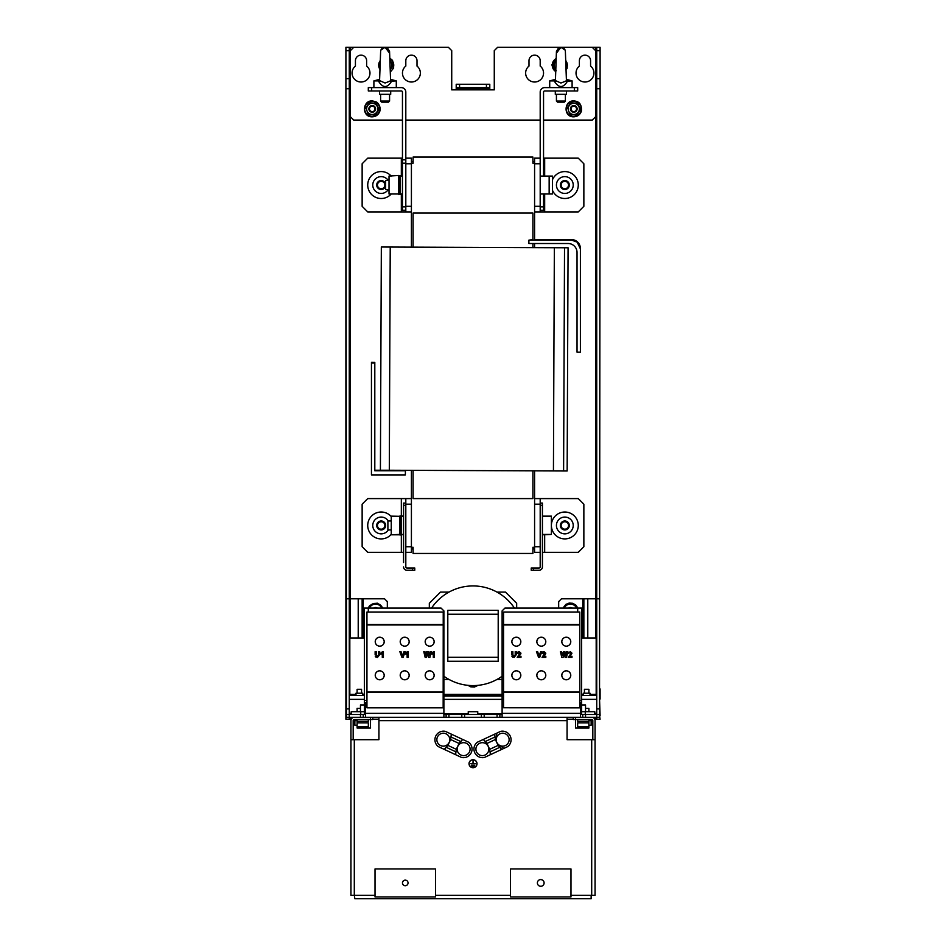 <?xml version="1.0" encoding="UTF-8"?>
<svg xmlns="http://www.w3.org/2000/svg" width="946" height="946" viewBox="0 0 946 946"><rect width="100%" height="100%" fill="white"/><g stroke="black" fill="none" stroke-linecap="round" stroke-linejoin="round"><path stroke-width="1.42" d="M443.887 696.008L502.113 696.008L443.887 696.008M582.748 717.293L599.539 717.293L599.539 714.49L582.748 714.49L582.748 717.293L499.878 717.293L499.878 714.49L502.113 714.49M349.263 714.49L346.461 714.49L346.461 717.293L349.263 717.293L349.263 714.49L365.499 714.49M499.878 717.293L349.263 717.293L349.263 719.197L351.273 719.197M585.539 714.49L585.539 717.293M580.501 714.49L582.748 714.49M580.501 717.293L580.501 702.736L579.851 702.736L579.851 707.856L503.544 707.762L579.768 707.762L579.78 612.027L579.851 702.736M579.851 700.489L581.624 700.489L581.624 608.101L504.916 608.101L502.113 610.903L502.113 717.293M499.878 714.49L443.887 714.49M497.076 717.293L497.076 714.49M484.198 717.293L484.198 714.49M481.396 717.293L481.396 714.49M464.604 717.293L464.604 714.49M461.802 717.293L461.802 714.49M448.924 717.293L448.924 714.49M446.122 717.293L446.122 714.49M443.887 717.293L443.887 610.903L441.084 608.101L364.376 608.101L364.376 700.489L366.93 700.489M364.376 700.489L364.376 713.367L365.499 713.367L365.499 702.736L366.93 702.736M443.887 713.367L365.499 713.367L365.499 717.293M443.236 612.027L443.236 707.845L367.013 707.833L443.166 707.762L443.236 612.027M366.942 707.762L366.942 612.027L443.166 612.027M364.376 713.367L364.376 714.49M366.942 624.549L443.166 624.549M366.528 624.963L442.752 624.963M389.279 624.715L371.542 624.715L389.279 624.715M414.218 624.715L396.48 624.715L414.218 624.715M438.66 624.703L420.923 624.703L438.66 624.703M366.528 692.034L442.752 692.034M379.559 637.214C382.373 637.403 383.922 638.893 384.218 641.695C383.946 644.427 382.456 645.929 379.724 646.189C376.981 645.905 375.491 644.415 375.231 641.695C375.479 639.047 376.922 637.557 379.559 637.214A4.494 4.494 0 0 1 380.635 637.308M384.218 675.29C383.97 677.951 382.527 679.441 379.89 679.784C377.076 679.595 375.527 678.105 375.231 675.29C375.503 672.559 376.993 671.069 379.724 670.809C382.468 671.092 383.958 672.582 384.218 675.29M404.699 670.809C407.442 671.092 408.932 672.582 409.18 675.29C408.944 677.951 407.501 679.441 404.864 679.784C402.05 679.595 400.501 678.105 400.205 675.29C400.477 672.559 401.967 671.069 404.699 670.809A4.494 4.494 0 0 1 405.846 670.962M404.699 637.214C407.442 637.498 408.932 638.988 409.18 641.695C408.944 644.356 407.501 645.846 404.864 646.189C402.05 646 400.501 644.51 400.205 641.695C400.477 638.976 401.967 637.474 404.699 637.214A4.494 4.494 0 0 1 405.846 637.368M425.18 641.695C425.416 639.047 426.859 637.557 429.508 637.214C432.31 637.403 433.871 638.893 434.155 641.695C433.895 644.427 432.393 645.929 429.673 646.189C426.93 645.905 425.428 644.415 425.18 641.695M434.155 675.29C433.918 677.951 432.476 679.441 429.839 679.784C427.024 679.595 425.464 678.105 425.18 675.29C425.44 672.559 426.942 671.069 429.673 670.809C432.405 671.092 433.907 672.582 434.155 675.29M433.138 652.267L434.403 651.628L434.403 657.375L433.303 657.375L433.303 653.284L431.896 654.206L432.582 652.752M406.969 652.267L408.234 651.628L408.234 657.375L407.135 657.375L407.135 653.284L405.728 654.206L406.402 652.752M382.125 652.267L383.39 651.628L383.39 657.375L382.29 657.375L382.29 653.284L380.883 654.206L381.569 652.752M375.136 654.679L375.136 651.628L376.236 651.628L376.283 655.708L377.454 656.489L378.601 654.809L378.601 651.628L379.701 651.628L379.701 654.632L377.489 657.458L375.243 656.134M375.503 656.69L376.094 657.186M378.589 655.342L377.454 656.489L376.236 654.75L376.283 655.708M366.93 692.425L443.154 692.425M371.542 692.283L389.279 692.283L371.542 692.283M396.48 692.283L414.218 692.283L396.48 692.283M420.923 692.295L438.66 692.295L420.923 692.295M375.231 641.577A4.494 4.494 0 0 1 375.562 640.016M377.892 637.604A4.494 4.494 0 0 1 379.523 637.214M379.677 646.189A4.494 4.494 0 0 1 378.577 646.035M375.349 642.724A4.494 4.494 0 0 1 375.243 641.873M384.206 641.826A4.494 4.494 0 0 1 383.887 643.398M381.439 645.846A4.494 4.494 0 0 1 379.76 646.189M384.1 640.678A4.494 4.494 0 0 1 384.206 641.53M384.206 675.42A4.494 4.494 0 0 1 383.887 676.969M381.557 679.394A4.494 4.494 0 0 1 379.925 679.784M379.772 670.809A4.494 4.494 0 0 1 380.871 670.962M384.1 674.273A4.494 4.494 0 0 1 384.206 675.125M375.231 675.172A4.494 4.494 0 0 1 375.562 673.599M378.01 671.14A4.494 4.494 0 0 1 379.689 670.809M379.843 679.784A4.494 4.494 0 0 1 378.802 679.689M375.349 676.307A4.494 4.494 0 0 1 375.243 675.468M409.18 675.42A4.494 4.494 0 0 1 408.861 676.969M406.532 679.394A4.494 4.494 0 0 1 404.888 679.784M409.062 674.273A4.494 4.494 0 0 1 409.18 675.125M400.205 675.172A4.494 4.494 0 0 1 400.536 673.599M402.984 671.14A4.494 4.494 0 0 1 404.663 670.809M404.817 679.784A4.494 4.494 0 0 1 403.776 679.689M400.324 676.307A4.494 4.494 0 0 1 400.205 675.468M409.18 641.826A4.494 4.494 0 0 1 408.861 643.386M406.532 645.799A4.494 4.494 0 0 1 404.888 646.189M409.062 640.678A4.494 4.494 0 0 1 409.18 641.53M400.205 641.577A4.494 4.494 0 0 1 400.536 640.004M402.984 637.557A4.494 4.494 0 0 1 404.663 637.214M404.817 646.189A4.494 4.494 0 0 1 403.776 646.094M400.324 642.712A4.494 4.494 0 0 1 400.205 641.873M425.18 641.577A4.494 4.494 0 0 1 425.511 640.016M427.84 637.604A4.494 4.494 0 0 1 429.472 637.214M429.626 646.189A4.494 4.494 0 0 1 428.514 646.035M425.298 642.724A4.494 4.494 0 0 1 425.18 641.873M434.155 641.826A4.494 4.494 0 0 1 433.824 643.398M431.376 645.846A4.494 4.494 0 0 1 429.697 646.189M429.543 637.214A4.494 4.494 0 0 1 430.584 637.308M434.037 640.678A4.494 4.494 0 0 1 434.155 641.53M434.155 675.42A4.494 4.494 0 0 1 433.836 676.969M431.494 679.394A4.494 4.494 0 0 1 429.862 679.784M429.709 670.809A4.494 4.494 0 0 1 430.82 670.962M434.037 674.273A4.494 4.494 0 0 1 434.155 675.125M425.18 675.172A4.494 4.494 0 0 1 425.511 673.599M427.959 671.14A4.494 4.494 0 0 1 429.638 670.809M429.791 679.784A4.494 4.494 0 0 1 428.751 679.689M425.298 676.307A4.494 4.494 0 0 1 425.18 675.468M433.303 653.284L431.896 654.206M431.896 653.107L433.516 651.628M426.48 657.375L425.168 657.375L423.784 651.628L424.92 651.628L425.818 655.578L426.764 651.628L428.266 651.628L429.212 655.649L430.099 651.628L431.234 651.628L429.886 657.375L428.514 657.375L427.509 653.083L426.48 657.375M407.135 653.284L405.728 654.206M405.728 653.107L407.348 651.628M403.091 657.375L401.955 657.375L399.827 651.628L400.998 651.628L402.523 655.909L404.037 651.628L405.207 651.628L403.091 657.375M382.29 653.284L380.883 654.206M380.883 653.107L382.503 651.628M363.252 717.293L363.252 714.49M360.461 717.293L360.461 714.49M349.263 708.885L349.263 598.806L346.461 598.806L346.461 708.885L349.263 708.885L349.263 713.367A1.123 1.123 0 0 0 350.375 714.49M346.626 714.49A3.914 3.914 0 0 1 346.461 713.367L346.461 714.49M346.461 708.885L346.461 713.367L346.461 708.885M387.328 608.101L387.328 601.609L384.537 598.806L349.263 598.806L349.263 80.043L350.375 80.043M362.141 598.806L362.141 638.006L364.376 638.006M364.376 695.452L349.263 695.452L349.263 638.006L362.141 638.006M381.77 608.101A6.788 6.788 0 0 0 369.389 608.101M576.611 608.101A6.788 6.788 0 0 0 564.23 608.101M568.57 608.101A3.358 3.358 0 0 1 572.283 608.101M558.672 608.101L558.672 601.609L561.463 598.806L595.625 598.806L595.625 47.3L497.631 47.3L494.273 50.658L494.273 89.858L451.727 89.858L451.727 50.658L448.369 47.3L345.905 47.3L345.905 719.197L349.263 719.197L349.263 717.293L349.263 719.197M581.624 638.006L596.737 638.006L596.737 695.452L581.624 695.452M599.539 714.49L599.539 598.806L595.625 598.806L595.625 638.006M595.625 714.49A1.123 1.123 0 0 0 596.737 713.367L596.737 708.885L599.539 708.885M599.539 713.367A3.914 3.914 0 0 1 599.374 714.49M595.625 80.043L596.737 80.043L596.737 708.885M583.859 638.006L583.859 598.806M594.727 719.197L596.737 719.197L596.737 714.49M443.887 695.452L502.113 695.452M349.819 695.452L349.819 638.006M567.068 719.197L573.229 719.197M372.771 719.197L378.932 719.197M596.181 695.452L596.181 638.006M402.452 120.083L353.745 120.083L350.375 116.725L350.375 638.006M350.375 47.3L350.375 116.725M350.375 66.054L349.263 66.054L349.263 47.3L349.263 50.658L345.905 50.658M355.424 66.066L355.424 60.733A5.593 5.593 0 0 1 361.017 55.14A5.593 5.593 0 0 1 366.622 60.733L366.622 66.066A8.963 8.963 0 0 1 361.017 82.018A8.963 8.963 0 0 1 355.424 66.066M592.255 47.3L595.625 50.658M595.625 116.725L592.255 120.083L543.548 120.083M405.81 120.083L540.19 120.083M350.375 50.658L353.745 47.3M417.009 60.733A5.593 5.593 0 0 0 411.415 55.14A5.593 5.593 0 0 0 405.81 60.733L405.81 66.066A8.963 8.963 0 0 0 411.415 82.018A8.963 8.963 0 0 0 417.009 66.066L417.009 60.733M579.378 66.066A8.963 8.963 0 0 0 584.983 82.018A8.963 8.963 0 0 0 590.576 66.066L590.576 60.733A5.593 5.593 0 0 0 584.983 55.14A5.593 5.593 0 0 0 579.378 60.733L579.378 66.066M528.991 66.066A8.963 8.963 0 0 0 534.585 82.018A8.963 8.963 0 0 0 540.19 66.066L540.19 60.733A5.593 5.593 0 0 0 534.585 55.14A5.593 5.593 0 0 0 528.991 60.733L528.991 66.066M599.539 715.838L600.095 719.197L596.737 719.197L596.737 717.293L596.737 719.197M596.737 80.043L596.737 598.806L596.737 88.735L600.095 88.735L599.539 688.96M595.625 66.054L596.737 66.054L596.737 47.3L596.737 88.735M600.095 715.838L599.539 699.035M600.095 699.035L600.095 688.96M596.737 78.66L600.095 78.66L600.095 88.735M596.737 50.658L600.095 50.658L600.095 78.66M595.625 47.3L600.095 47.3L600.095 66.054M349.263 80.043L349.263 598.806L349.263 88.735L345.905 88.735M345.905 80.043L346.461 688.96M349.263 88.735L349.263 78.66L345.905 78.66M349.263 50.658L349.263 78.66M489.792 89.858L489.792 84.253L456.209 84.253L456.209 89.858M459.567 84.253L459.567 87.611L486.433 87.611L486.433 84.253M486.433 87.611L489.792 87.611M456.209 87.611L459.567 87.611M375.775 103.492L378.672 109.275L375.775 103.492L378.672 109.275L375.113 114.667L368.479 114.561L375.266 114.963L378.991 109.287L375.952 103.22L369.177 102.818L375.952 103.22M373.587 103.362L374.332 103.41M375.266 114.963L378.991 109.287M370.856 114.419L370.087 114.371M368.432 114.277L371.884 114.478A5.593 5.593 0 0 1 367.214 111.403L368.479 114.561M368.656 114.289L367.214 111.403A5.593 5.593 0 0 1 367.545 105.81L369.318 103.114L372.547 103.303A5.593 5.593 0 0 1 376.886 111.971A5.593 5.593 0 0 1 371.884 114.478M369.177 102.818L365.44 108.494M369.318 103.114L365.759 108.506L369.318 103.114L376 103.504M365.759 108.506L367.545 105.81A5.593 5.593 0 0 1 372.547 103.303M372.748 112.207A3.358 3.358 0 0 1 368.905 109.429A3.358 3.358 0 0 1 371.683 105.574A3.358 3.358 0 0 1 375.538 108.352A3.358 3.358 0 0 1 372.748 112.207M371.778 106.189A2.743 2.743 0 0 1 374.923 108.459A2.743 2.743 0 0 1 372.653 111.593A2.743 2.743 0 0 1 369.508 109.322A2.743 2.743 0 0 1 371.778 106.189M577.344 103.492L580.241 109.275L577.344 103.492L580.241 109.275L576.682 114.667L570.048 114.561L576.824 114.963L580.56 109.287L577.521 103.22L570.734 102.818L577.521 103.22M575.144 103.362L575.901 103.41M576.824 114.963L580.56 109.287M572.425 114.419L571.656 114.371M570 114.277L573.453 114.478A5.593 5.593 0 0 1 568.783 111.403L570.048 114.561M570.225 114.289L568.783 111.403A5.593 5.593 0 0 1 569.114 105.81L570.887 103.114L574.116 103.303A5.593 5.593 0 0 1 578.455 111.971A5.593 5.593 0 0 1 573.453 114.478M570.734 102.818L567.009 108.494M570.887 103.114L567.328 108.506L570.887 103.114L577.568 103.504M567.328 108.506L569.114 105.81A5.593 5.593 0 0 1 574.116 103.303M574.317 112.207A3.358 3.358 0 0 1 570.462 109.429A3.358 3.358 0 0 1 573.252 105.574A3.358 3.358 0 0 1 577.095 108.352A3.358 3.358 0 0 1 574.317 112.207M573.347 106.189A2.743 2.743 0 0 1 576.492 108.459A2.743 2.743 0 0 1 574.222 111.593A2.743 2.743 0 0 1 571.077 109.322A2.743 2.743 0 0 1 573.347 106.189M565.945 66.539L566.571 65.617L565.874 64.257M565.897 64.907L566.571 65.617M556.224 70.619L553.008 64.813L556.047 70.891M556.082 60.166L553.008 64.813M553.647 64.363L556.071 60.686M555.775 69.129A5.593 5.593 0 0 1 556.059 61.041M390.249 69.768L392.992 65.617L389.894 59.539M389.941 61.041A5.593 5.593 0 0 1 391.218 62.708L389.953 59.539M390.225 69.129A5.593 5.593 0 0 0 390.887 68.301L392.673 65.593L390.887 68.301A5.593 5.593 0 0 0 391.218 62.708L392.992 65.617M380.091 65.487L379.429 64.813L380.067 66.054M380.15 63.749L379.429 64.813M429.33 608.101L429.33 603.288L440.529 592.09L449.007 592.09M516.67 608.101L516.67 603.288L505.471 592.09L496.993 592.09M443.887 679.441L449.007 679.441M496.993 679.441L502.113 679.441M411.415 247.131L411.415 158.159L405.81 158.159L405.81 211.916L401.329 211.916L401.329 194.001M402.452 158.159L367.734 158.159L362.141 163.764L362.141 206.311L367.734 211.916L401.329 211.916M411.415 211.916L405.81 211.916M374.805 470.789L405.42 470.789L405.349 474.904L371.447 474.904L371.447 362.897L374.805 362.897L374.805 470.789L383.769 470.753L374.805 470.481L380.41 470.209L381.333 247.012L380.41 470.221L385.578 470.233M384.076 470.233L380.481 470.221M374.805 400.536L374.805 470.233L383.769 470.233M389.847 470.257L405.42 470.789M559.464 470.954L544.813 470.895M374.805 362.59L371.447 362.897M371.447 362.342L374.805 362.353M371.447 362.862L374.805 362.897M383.769 470.789L374.805 470.505M389.374 470.257L413.095 470.351L413.095 498.589L532.905 498.589L532.905 470.848L413.095 470.351M560.339 470.954L567.151 470.99L568.073 247.781L567.151 470.99L568.073 247.781L567.151 470.99L532.905 470.848M388.428 470.245L380.41 470.221L381.333 247.012L390.225 247.048L389.303 470.245L563.603 470.966L564.526 247.769L390.225 247.048M568.073 247.781L564.526 247.769L563.603 470.966L559.062 470.954M568.073 243.512L528.885 243.512L528.885 240.154L571.431 240.154A8.963 8.963 0 0 1 580.395 249.117L580.395 352.137L577.036 352.137L577.036 252.476A8.963 8.963 180 0 0 568.073 243.512M532.905 239.575L528.885 240.154M573.536 240.13L571.727 240.13L577.025 241.845L574.459 240.13L577.025 241.561L580.395 248.526A8.963 8.963 180 0 0 571.431 239.575L534.585 239.575M577.036 252.476L577.036 351.865M577.025 241.809L580.395 248.833L580.395 351.865M577.036 242.117L571.727 240.13M413.095 247.143L413.095 213.039L532.905 213.039L532.905 240.107L534.585 240.107L534.585 211.916L540.19 211.916L540.19 92.093A4.482 4.482 0 0 1 544.671 87.611L574.34 87.611L574.34 90.97L544.671 90.97A1.123 1.123 0 0 0 543.548 92.093L543.548 176.074M534.585 163.197L532.905 163.197L532.905 157.048L413.095 157.048L413.095 163.197L411.415 163.197M413.095 161.518L411.415 161.518M380.41 470.209L381.333 247.012L380.41 470.221L389.303 470.245M534.585 547.296L532.905 547.296L532.905 553.457L413.095 553.457L413.095 547.296L411.415 547.296M411.415 546.741L405.81 546.741L405.81 552.334L411.415 552.334L411.415 470.339M534.585 470.848L534.585 498.589L578.266 498.589L583.859 504.183L583.859 546.741L578.266 552.334L542.425 552.334M413.095 548.976L411.415 548.976M411.415 498.589L367.734 498.589L362.141 504.183L362.141 546.741L367.734 552.334L403.575 552.334M411.415 504.183L405.81 504.183L405.81 498.589M405.81 546.741L405.81 504.183M405.81 503.071L403.575 503.071L403.575 562.527M403.575 555.586L403.575 547.864M405.81 505.306L403.575 505.306M391.254 534.348A13.433 13.433 0 0 1 367.734 525.207A13.433 13.433 0 0 1 391.254 516.575M564.561 538.901A13.433 13.433 0 0 1 551.388 525.468A13.433 13.433 0 0 1 565.081 512.023A13.433 13.433 0 0 1 578.266 525.728A13.433 13.433 0 0 1 564.561 538.901M534.585 504.183L534.585 552.334L540.19 552.334L540.19 504.183L534.585 504.183L534.585 498.589M534.585 548.976L532.905 548.976M540.19 504.183L540.19 498.589M534.585 546.741L540.19 546.741M540.19 503.071L542.425 503.071L542.425 505.306L540.19 505.306M542.425 547.864L542.425 555.586L542.425 547.864M542.425 505.306L542.425 566.902A3.358 3.358 0 0 1 539.066 570.261L533.473 570.261L533.473 568.014L539.066 568.014A1.123 1.123 0 0 0 540.19 566.902L540.19 552.334M539.066 568.014A1.123 1.123 0 0 0 540.19 566.902A1.123 1.123 0 0 1 539.066 568.014M533.473 568.014L531.226 568.014L531.226 570.261L533.473 570.261M399.898 516.315L391.254 516.138L399.768 516.504L399.768 534.419L391.254 534.797L399.898 534.797M391.254 516.504L391.254 534.419M403.575 516.504L401.329 516.504L401.329 534.797L401.329 498.589M403.575 534.419L401.329 534.419L403.575 534.797M542.425 516.138L551.388 516.138L542.425 516.504M551.388 516.504L551.388 534.419L542.425 534.419M551.388 534.419L542.425 534.797M403.575 516.138L399.992 515.901L401.329 516.138L399.992 515.901L399.992 535.034L401.329 534.797L401.329 552.334M391.254 520.986L387.895 520.986L387.895 529.937L391.254 529.937M388.286 180.556A8.408 8.408 0 0 0 372.771 185.038A8.408 8.408 0 0 0 388.286 189.519M573.229 525.468A8.408 8.408 0 0 0 564.821 517.06A8.408 8.408 0 0 0 556.425 525.468A8.408 8.408 0 0 0 564.821 533.863A8.408 8.408 0 0 0 573.229 525.468M388.286 520.986A8.408 8.408 0 0 0 372.771 525.468A8.408 8.408 0 0 0 388.286 529.937M573.229 185.038A8.408 8.408 0 0 0 564.821 176.63A8.408 8.408 0 0 0 556.425 185.038A8.408 8.408 0 0 0 564.821 193.445A8.408 8.408 0 0 0 573.229 185.038M381.179 520.986A4.482 4.482 0 0 1 385.649 525.468A4.482 4.482 0 0 1 381.179 529.937A4.482 4.482 0 0 1 376.697 525.468A4.482 4.482 0 0 1 381.179 520.986M381.179 529.169A3.701 3.701 0 0 1 377.466 525.468A3.701 3.701 0 0 1 381.179 521.754A3.701 3.701 0 0 1 384.88 525.468A3.701 3.701 0 0 1 381.179 529.169M381.179 180.556A4.482 4.482 0 0 1 385.649 185.038A4.482 4.482 0 0 1 381.179 189.519A4.482 4.482 0 0 1 376.697 185.038A4.482 4.482 0 0 1 381.179 180.556M381.179 188.739A3.701 3.701 0 0 1 377.466 185.038A3.701 3.701 0 0 1 381.179 181.336A3.701 3.701 0 0 1 384.88 185.038A3.701 3.701 0 0 1 381.179 188.739M564.821 180.556A4.482 4.482 0 0 1 569.303 185.038A4.482 4.482 0 0 1 564.821 189.519A4.482 4.482 0 0 1 560.351 185.038A4.482 4.482 0 0 1 564.821 180.556M564.821 188.739A3.701 3.701 0 0 1 561.12 185.038A3.701 3.701 0 0 1 564.821 181.336A3.701 3.701 0 0 1 568.534 185.038A3.701 3.701 0 0 1 564.821 188.739M564.821 520.986A4.482 4.482 0 0 1 569.303 525.468A4.482 4.482 0 0 1 564.821 529.937A4.482 4.482 0 0 1 560.351 525.468A4.482 4.482 0 0 1 564.821 520.986M564.821 529.169A3.701 3.701 0 0 1 561.12 525.468A3.701 3.701 0 0 1 564.821 521.754A3.701 3.701 0 0 1 568.534 525.468A3.701 3.701 0 0 1 564.821 529.169M391.195 194.001A13.433 13.433 0 0 1 367.734 184.777A13.433 13.433 0 0 1 391.195 176.074M405.81 206.878L402.452 206.878L402.452 210.237L405.81 210.237M405.81 159.839L402.452 159.839L402.452 92.093A1.123 1.123 0 0 0 401.329 90.97L371.66 90.97L371.66 87.611L401.329 87.611A4.482 4.482 0 0 1 405.81 92.093L405.81 158.159M405.81 163.197L402.452 163.197L402.452 159.839M402.452 206.878L402.452 163.197M371.66 87.611L368.301 87.611L368.301 90.97L371.66 90.97M396.291 87.611L396.291 80.895L389.669 81.226L390.58 80.576L389.575 51.782M373.895 87.611L373.895 80.895L378.329 80.895C382.823 88.368 387.328 88.368 391.821 80.895M389.669 81.226L385.069 83.012L379.571 80.587L380.623 51.451C380.86 48.991 382.35 47.607 385.093 47.3L380.966 50.032M389.409 52.964L385.093 47.3L387.6 48.069L389.563 51.451L390.568 79.358M378.329 80.895L380.469 81.226M390.698 90.97L390.698 94.328L379.5 94.328L379.5 90.97M389.575 101.056L388.451 102.168L381.735 102.168L380.611 101.056L389.575 101.056L389.575 94.328M398.644 176.074L398.644 194.001L389.019 194.001L389.019 176.074L398.869 175.471L400.217 175.708L400.217 194.368L400.217 175.708L402.452 176.074M402.452 194.001L398.869 194.604L398.869 175.471L400.217 175.708M549.153 176.074L549.153 194.001L552.511 194.001L552.511 176.074L540.19 176.074M549.153 194.001L540.19 194.001M389.019 180.556L385.649 180.556L385.649 189.519L389.019 189.519M543.548 194.001L543.548 210.237L540.19 210.237M543.548 206.878L540.19 206.878M540.19 211.916L578.266 211.916L583.859 206.311L583.859 163.764L578.266 158.159L543.548 158.159M534.585 211.916L534.585 158.159L540.19 158.159M540.19 163.764L534.585 163.764M534.585 206.311L540.19 206.311M534.585 161.518L532.905 161.518M552.511 179.669A13.433 13.433 0 0 1 578.266 185.298A13.433 13.433 0 0 1 552.511 190.406M574.34 90.97L577.699 90.97L577.699 87.611L574.34 87.611M572.105 87.611L572.105 80.895L565.531 81.226L566.429 80.587L565.377 51.451C565.14 48.991 563.65 47.607 560.907 47.3L556.591 52.964M549.709 87.611L549.709 80.895L554.179 80.895C558.684 88.368 563.189 88.368 567.671 80.895M565.531 81.226L560.931 83.012L555.42 80.576L556.425 51.782M565.034 50.032L560.907 47.3L558.4 48.069L556.437 51.451L555.432 79.358M554.179 80.895L556.331 81.226M555.302 90.97L555.302 94.328L566.5 94.328L566.5 90.97M565.389 101.056L564.265 102.168L557.549 102.168L556.425 101.056L565.389 101.056L565.389 94.328M411.415 163.764L405.81 163.764M405.81 206.311L411.415 206.311M405.81 552.334L405.81 566.902A1.123 1.123 0 0 0 406.934 568.014L412.527 568.014L412.527 570.261L414.774 570.261L414.774 568.014L412.527 568.014M403.575 566.902A3.358 3.358 0 0 0 406.934 570.261L412.527 570.261M405.81 566.902A1.123 1.123 0 0 0 406.934 568.014A1.123 1.123 0 0 1 405.81 566.902M532.905 247.639L532.905 243.512M534.585 243.512L534.585 247.639M574.459 240.13L573.654 240.13M580.395 351.581L580.395 248.561M583.304 695.452L583.304 693.217L590.02 693.217L590.02 695.452M588.897 693.217L588.897 689.291L584.427 689.291L584.427 693.217M355.98 695.452L355.98 693.217L362.696 693.217L362.696 695.452M361.573 693.217L361.573 689.291L357.103 689.291L357.103 693.217M373.717 608.101A3.358 3.358 0 0 1 377.43 608.101M588.897 711.688L588.897 708.329L585.539 708.329M585.539 711.688L585.539 704.971L581.624 704.971M364.376 704.971L360.461 704.971L360.461 711.688M594.786 714.49L594.786 711.688L581.624 711.688M364.376 711.688L360.733 711.688L360.733 714.49M360.733 711.688L351.214 711.688L351.214 714.49M468.246 714.49L468.246 711.688L477.754 711.688L477.754 714.49M585.267 714.49L585.267 711.688M360.461 708.329L357.103 708.329L357.103 711.688M503.544 707.762L503.556 612.027L579.78 612.027M581.624 714.49L581.624 713.367L502.113 713.367M581.624 700.489L581.624 713.367M503.556 624.549L579.78 624.549M503.13 624.963L579.354 624.963M523.883 624.703L509.208 624.703L523.883 624.703M549.07 624.703L534.407 624.703L549.07 624.703M574.104 624.703L559.689 624.703L574.104 624.703M503.13 692.034L579.354 692.034M520.82 675.29C520.584 677.951 519.141 679.441 516.504 679.784C513.69 679.595 512.141 678.105 511.845 675.29C512.117 672.559 513.607 671.069 516.339 670.809C519.082 671.092 520.572 672.582 520.82 675.29M520.82 641.695C520.584 644.356 519.141 645.846 516.504 646.189C513.69 646 512.141 644.51 511.845 641.695C512.117 638.976 513.607 637.474 516.339 637.214C519.082 637.498 520.572 638.988 520.82 641.695M545.795 641.695C545.558 644.356 544.116 645.846 541.479 646.189C538.664 646 537.115 644.51 536.82 641.695C537.091 638.976 538.581 637.474 541.313 637.214C544.056 637.498 545.546 638.988 545.795 641.695M545.795 675.29C545.558 677.951 544.116 679.441 541.479 679.784C538.664 679.595 537.115 678.105 536.82 675.29C537.091 672.559 538.581 671.069 541.313 670.809C544.056 671.092 545.546 672.582 545.795 675.29M566.441 679.784C563.639 679.595 562.078 678.105 561.794 675.29C562.054 672.559 563.556 671.069 566.276 670.809C569.019 671.092 570.521 672.582 570.769 675.29C570.533 677.951 569.09 679.441 566.441 679.784A4.494 4.494 0 0 1 565.365 679.689M566.441 646.189C563.639 646 562.078 644.51 561.794 641.695C562.054 638.976 563.556 637.474 566.276 637.214C569.019 637.498 570.521 638.988 570.769 641.695C570.533 644.356 569.09 645.846 566.441 646.189A4.494 4.494 0 0 1 565.365 646.094M544.175 655.684L543.666 656.276L545.807 656.276L545.807 657.375L542.046 657.375L544.707 653.343L544.021 652.586L542.2 653.367L544.045 651.628L545.807 653.189L543.666 656.276M542.685 652.125L543.288 651.747M544.707 653.343L544.021 652.586L544.707 653.343L543.607 654.928L544.707 653.343L544.021 652.586L543.3 653.473M519.33 655.684L518.822 656.276L520.962 656.276L520.962 657.375L517.202 657.375L519.862 653.343L519.177 652.586L517.356 653.367L519.2 651.628L520.962 653.189L518.822 656.276M517.84 652.125L518.443 651.747M519.862 653.343L519.177 652.586L519.862 653.343L518.763 654.928L519.862 653.343L519.177 652.586L518.455 653.473M511.751 654.679L511.751 651.628L512.85 651.628L512.898 655.708L514.068 656.489L515.215 654.809L515.215 651.628L516.315 651.628L516.315 654.632L514.104 657.458L511.857 656.134M512.117 656.69L512.708 657.186M515.203 655.342L514.068 656.489L512.85 654.75L512.898 655.708M503.532 692.425L579.756 692.425M509.208 692.295L523.883 692.306L509.208 692.295M534.407 692.306L549.07 692.306L534.407 692.306M559.689 692.306L574.104 692.306L559.689 692.306M520.82 675.42A4.494 4.494 0 0 1 520.501 676.969M518.172 679.394A4.494 4.494 0 0 1 516.54 679.784M516.374 670.809A4.494 4.494 0 0 1 517.486 670.962M520.714 674.273A4.494 4.494 0 0 1 520.82 675.125M511.845 675.172A4.494 4.494 0 0 1 512.176 673.599M514.624 671.14A4.494 4.494 0 0 1 516.303 670.809M516.457 679.784A4.494 4.494 0 0 1 515.416 679.689M511.963 676.307A4.494 4.494 0 0 1 511.857 675.468M520.82 641.826A4.494 4.494 0 0 1 520.501 643.386M518.172 645.799A4.494 4.494 0 0 1 516.54 646.189M516.374 637.214A4.494 4.494 0 0 1 517.486 637.368M520.714 640.678A4.494 4.494 0 0 1 520.82 641.53M511.845 641.577A4.494 4.494 0 0 1 512.176 640.004M514.624 637.557A4.494 4.494 0 0 1 516.303 637.214M516.457 646.189A4.494 4.494 0 0 1 515.416 646.094M511.963 642.712A4.494 4.494 0 0 1 511.857 641.873M545.795 641.826A4.494 4.494 0 0 1 545.475 643.386M543.146 645.799A4.494 4.494 0 0 1 541.502 646.189M541.349 637.214A4.494 4.494 0 0 1 542.46 637.368M545.676 640.678A4.494 4.494 0 0 1 545.795 641.53M536.82 641.577A4.494 4.494 0 0 1 537.151 640.004M539.598 637.557A4.494 4.494 0 0 1 541.278 637.214M541.431 646.189A4.494 4.494 0 0 1 540.391 646.094M536.938 642.712A4.494 4.494 0 0 1 536.82 641.873M545.795 675.42A4.494 4.494 0 0 1 545.475 676.969M543.146 679.394A4.494 4.494 0 0 1 541.502 679.784M541.349 670.809A4.494 4.494 0 0 1 542.46 670.962M545.676 674.273A4.494 4.494 0 0 1 545.795 675.125M536.82 675.172A4.494 4.494 0 0 1 537.151 673.599M539.598 671.14A4.494 4.494 0 0 1 541.278 670.809M541.431 679.784A4.494 4.494 0 0 1 540.391 679.689M536.938 676.307A4.494 4.494 0 0 1 536.82 675.468M570.769 675.42A4.494 4.494 0 0 1 570.45 676.969M568.108 679.394A4.494 4.494 0 0 1 566.477 679.784M566.323 670.809A4.494 4.494 0 0 1 567.434 670.962M570.651 674.273A4.494 4.494 0 0 1 570.769 675.125M561.794 675.172A4.494 4.494 0 0 1 562.125 673.599M564.573 671.14A4.494 4.494 0 0 1 566.252 670.809M561.912 676.307A4.494 4.494 0 0 1 561.794 675.468M570.769 641.826A4.494 4.494 0 0 1 570.45 643.386M568.108 645.799A4.494 4.494 0 0 1 566.477 646.189M566.323 637.214A4.494 4.494 0 0 1 567.434 637.368M570.651 640.678A4.494 4.494 0 0 1 570.769 641.53M561.794 641.577A4.494 4.494 0 0 1 562.125 640.004M564.573 637.557A4.494 4.494 0 0 1 566.252 637.214M561.912 642.712A4.494 4.494 0 0 1 561.794 641.873M563.095 657.375L561.782 657.375L560.399 651.628L561.534 651.628L562.432 655.578L563.378 651.628L564.88 651.628L565.826 655.649L566.713 651.628L567.848 651.628L566.5 657.375L565.129 657.375L564.123 653.083L563.095 657.375M545.807 653.189L545.251 654.632M539.705 657.375L538.57 657.375L536.441 651.628L537.612 651.628L539.137 655.909L540.651 651.628L541.822 651.628L539.705 657.375M520.962 653.189L520.406 654.632M357.103 725.239L354.856 725.239L354.856 720.651M353.095 717.517L351.498 717.517L351.498 718.794M357.103 719.752L353.627 719.752M373.043 717.293A1.123 1.123 0 0 0 372.771 717.328L372.771 719.528L370.536 719.528L370.536 717.293M588.897 719.752L592.373 719.752M575.464 717.293L575.464 719.528L573.229 719.528L573.229 717.293A1.123 1.123 0 0 0 572.957 717.293M588.897 720.651L591.64 720.651L591.64 719.752M588.897 725.239L591.144 725.239L591.144 720.651M593.379 717.517L594.502 717.517L594.502 718.794M354.36 719.752L354.36 720.651L357.103 720.651M378.932 717.293L378.932 739.689L350.942 739.689L350.942 720.651A3.358 3.358 0 0 1 354.301 717.293M591.699 717.293A3.358 3.358 0 0 1 595.058 720.651L595.058 739.689L567.068 739.689L567.068 717.293M592.823 739.689L592.823 720.651A1.123 1.123 0 0 0 591.699 719.528L575.464 719.528M588.897 728.042L588.873 721.325L577.651 721.325L577.675 719.528M575.487 722.886L575.487 721.325M588.85 728.042L575.523 728.042L575.487 726.788M370.477 728.042L357.15 728.042M357.103 726.753L357.103 722.886L368.349 722.886L368.325 726.753L357.103 726.753L357.115 728.042L370.536 728.042L370.513 726.753M370.513 722.886L370.513 721.325M357.127 722.886L357.103 719.528M353.177 739.689L353.177 720.651A1.123 1.123 0 0 1 354.301 719.528L370.536 719.528M354.301 739.689L354.301 895.342L350.942 895.342L350.942 739.689M354.301 895.342L354.856 898.7L591.144 898.7L591.144 895.342L595.058 895.342L595.058 739.689M473.024 759.709A4.009 4.009 0 0 0 469.015 763.706A4.009 4.009 0 0 0 473.024 767.714A4.009 4.009 0 0 0 477.021 763.706A4.009 4.009 0 0 0 473.024 759.709M499.961 745.554L503.875 748.392M496.437 737.986L496.768 733.174M474.762 752.697A8.609 8.609 0 0 0 484.399 757.474A8.609 8.609 0 0 1 477.304 742.243L500.647 731.364A8.609 8.609 0 0 1 507.742 746.583L484.399 757.474M461.601 757.474A8.609 8.609 0 0 0 471.238 752.697A8.609 8.609 0 0 1 461.601 757.474L455.594 754.672L456.315 749.327L459.058 743.45L450.627 739.512L451.348 734.155L468.696 742.243A8.609 8.609 0 0 1 471.238 752.697M375.018 888.625L375.018 875.18M510.509 888.625L510.509 875.18M473.024 767.596A3.89 3.89 0 0 1 469.133 763.706A3.89 3.89 0 0 1 473.024 759.815A3.89 3.89 0 0 1 476.914 763.706A3.89 3.89 0 0 1 473.024 767.596M472.019 766.567L474.017 766.674L472.019 766.567M471.345 765.196L474.703 765.302L471.345 765.196M470.659 763.647L472.965 763.647L473.083 760.56L473.083 763.647L475.389 763.765L470.659 763.647M490.406 754.672L489.685 749.327L486.942 743.45L483.3 739.453M494.652 734.155L495.373 739.512L498.116 745.389L501.747 749.386M496.212 739.689A6.468 6.468 0 0 0 502.681 746.146A6.468 6.468 0 0 0 509.137 739.689A6.468 6.468 0 0 0 502.681 733.221A6.468 6.468 0 0 0 496.212 739.689M475.909 749.149A6.468 6.468 0 0 0 482.377 755.618A6.468 6.468 0 0 0 488.846 749.149A6.468 6.468 0 0 0 482.377 742.681A6.468 6.468 0 0 0 475.909 749.149M470.091 749.149A6.468 6.468 0 0 0 463.623 742.681A6.468 6.468 0 0 0 457.155 749.149A6.468 6.468 0 0 0 463.623 755.618A6.468 6.468 0 0 0 470.091 749.149M449.788 739.689A6.468 6.468 0 0 0 443.319 733.221A6.468 6.468 0 0 0 436.863 739.689A6.468 6.468 0 0 0 443.319 746.146A6.468 6.468 0 0 0 449.788 739.689M462.7 739.453L459.058 743.45M451.348 734.155L445.353 731.364A8.609 8.609 0 0 0 438.258 746.583L455.594 754.672M444.253 749.386L447.884 745.389L450.627 739.512M375.018 896.926L375.018 868.936L435.491 868.936L435.491 896.926L375.018 896.926M404.651 880.194L405.598 880.147M405.858 885.669L404.864 885.704M407.773 884.143L407.017 885.113M404.651 885.669L403.528 885.137M402.736 881.707L403.493 880.75M405.858 880.194L406.981 880.726M402.452 882.925A2.803 2.803 0 0 1 405.255 880.135A2.803 2.803 0 0 1 408.045 882.925A2.803 2.803 0 0 1 405.255 885.728A2.803 2.803 0 0 1 402.452 882.925M510.509 896.926L510.509 868.936L570.982 868.936L570.982 896.926L510.509 896.926M540.757 886.284L539.468 886.035M540.745 879.567L542.023 879.827M543.453 880.927L543.855 881.648M537.387 882.925A3.358 3.358 0 0 1 540.745 879.567A3.358 3.358 0 0 1 544.104 882.925A3.358 3.358 0 0 1 540.745 886.284A3.358 3.358 0 0 1 537.387 882.925M431.553 608.101A49.831 49.831 0 0 1 514.447 608.101M502.113 676.213A49.831 49.831 0 0 1 443.887 676.213M447.801 614.238L447.801 661.242L498.199 661.242L498.199 610.288L447.801 610.288L447.801 614.238L498.199 614.238M447.801 657.293L498.199 657.293M443.887 713.934L468.246 713.934M477.754 713.934L502.113 713.934M502.113 699.366L443.887 699.366M368.301 608.101L368.301 612.027M358.215 638.006L358.215 598.806M363.252 598.806L363.252 638.006M382.574 608.101A7.533 7.533 0 0 0 368.585 608.101M577.415 608.101A7.533 7.533 0 0 0 563.426 608.101M582.748 638.006L582.748 598.806M587.785 598.806L587.785 638.006M594.786 713.367L596.737 713.367M596.737 699.366L581.624 699.366M349.263 713.367L351.214 713.367M350.375 717.293L350.375 719.197M349.263 695.452L349.263 638.006M595.625 719.197L595.625 717.293M596.737 638.006L596.737 695.452M349.819 694.329L355.98 694.329M362.696 694.329L364.376 694.329M443.887 694.329L502.113 694.329M581.624 694.329L583.304 694.329M590.02 694.329L596.181 694.329M349.263 66.054L349.263 47.3M489.792 88.735L456.209 88.735M372.665 101.376A7.533 7.533 0 0 0 364.695 108.447A7.533 7.533 0 0 0 371.778 116.405A7.533 7.533 0 0 0 379.736 109.334A7.533 7.533 0 0 0 372.665 101.376M574.222 101.376A7.533 7.533 0 0 0 566.264 108.447A7.533 7.533 0 0 0 573.335 116.405A7.533 7.533 0 0 0 581.305 109.334A7.533 7.533 0 0 0 574.222 101.376M556.142 58.628A7.533 7.533 0 0 0 555.692 71.541M566.039 69.413A7.533 7.533 0 0 0 565.743 60.603M380.257 60.603A7.533 7.533 0 0 0 379.961 69.413M390.308 71.541A7.533 7.533 0 0 0 389.858 58.628M553.434 470.931L554.344 247.722M563.603 470.966L564.526 247.769M544.671 534.797L544.671 552.334M401.329 176.074L401.329 158.159M544.671 158.159L544.671 176.074M544.671 194.001L544.671 211.916M402.003 194.001L402.227 194.604L402.227 194.001M402.227 176.074L402.452 175.164M468.719 685.412A7.533 7.533 0 0 0 477.281 685.412M364.376 699.366L349.263 699.366M577.699 612.027L577.699 608.101M571.975 656.276L571.975 657.375L568.215 657.375L570.651 654.005L570.19 652.586L568.369 653.367L570.213 651.628L571.975 653.189L569.847 656.276L571.975 656.276M567.068 720.651L378.932 720.651M588.897 722.886L577.651 722.886L577.675 726.788L588.897 726.788M368.325 719.528L368.325 721.325L357.103 721.325M354.856 895.342L375.018 895.342M435.491 895.342L510.509 895.342M570.982 895.342L591.144 895.342M591.699 895.342L591.699 739.689M495.054 736.958L485.192 741.558M490.004 751.869L499.855 747.281M489.685 749.327L498.116 745.389M495.373 739.512L486.942 743.45M460.808 741.558L450.946 736.958M447.884 745.389L456.315 749.327M446.145 747.281L455.996 751.869M368.136 608.101L369.803 605.44L377.147 603.11L383.012 608.101M371.743 116.831C361.478 116.713 362.472 99.862 372.689 100.95L376.13 101.967C376.815 101.577 382.018 106.803 379.429 112.243C377.797 115.341 375.243 116.866 371.743 116.831M573.311 116.831C563.047 116.713 564.041 99.862 574.257 100.95C576.753 101.305 581.956 101.955 581.423 111.072C580.064 114.88 577.356 116.796 573.311 116.831M555.68 72.026L551.837 64.943L556.153 58.144M565.72 59.929L567.233 67.994L566.063 70.087M379.937 70.087L380.28 59.929M389.847 58.144L392.555 60.414L393.666 67.994L390.32 72.026M399.768 534.419L401.329 534.797L399.992 535.034M399.768 516.504L399.992 515.901M390.532 79.346L396.291 80.895M379.618 79.358L373.895 80.895M380.611 101.056L380.611 94.328M398.644 194.001L400.217 194.368M566.382 79.358L572.105 80.895M555.468 79.346L549.709 80.895M556.425 101.056L556.425 94.328M402.003 176.074L402.227 175.471M478.073 685.342L474.395 687.044L470.812 686.855L467.927 685.342M562.988 608.101L565.874 604.388L569.196 603.051L572.779 603.312L575.878 605.121L577.864 608.101M575.523 719.528L575.523 721.325M575.523 722.886L575.523 726.788M588.897 721.325L588.897 719.528M370.477 719.528L370.477 721.325M370.477 722.886L370.477 726.753"/></g></svg>
